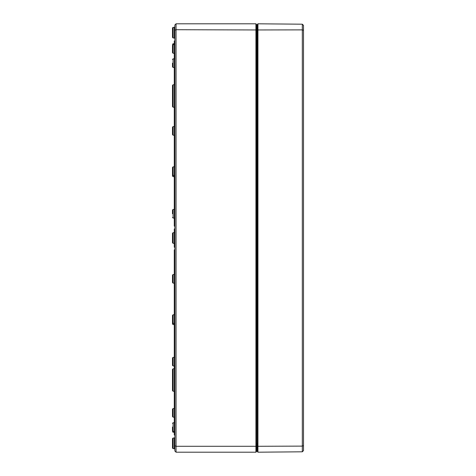 <?xml version="1.0" encoding="UTF-8"?>
<svg xmlns="http://www.w3.org/2000/svg" width="476" height="476" viewBox="0 0 476 476"><rect width="100%" height="100%" fill="white"/><g stroke="black" fill="none" stroke-linecap="round" stroke-linejoin="round"><path stroke-width="0.71" d="M257.349 247.074L257.349 248.293M257.349 227.701L257.349 228.926M256.522 450.54L257.349 450.302M257.349 433.618L257.349 434.844M257.349 41.156L257.349 42.382M257.587 26.138L257.349 25.698M256.522 32.677L256.754 25.692L257.123 25.698L257.349 43.03M256.522 29.964L256.522 24.389L255.927 23.8L255.927 446.286L176.049 446.286L176.049 23.8L174.865 24.984L174.865 30.208L176.049 29.714L256.522 29.964L256.522 451.611L255.927 452.2L176.049 452.2L176.049 446.286L174.865 445.792L174.865 451.016L176.049 452.2M172.496 241.844L172.496 234.156M172.496 233.27L172.496 242.73L173.085 243.319L173.085 232.681L172.496 233.27L173.085 232.681L174.275 232.675L174.275 228.944L174.865 228.944M172.496 27.947L172.496 37.402L173.085 37.997L173.085 27.358L172.496 27.947M172.496 438.598L172.496 448.053L173.085 448.642L173.085 438.003L172.496 438.598M174.865 30.208L174.865 445.792M256.522 446.036L255.927 446.286L255.927 452.2M255.927 23.8L176.049 23.8M172.496 427.049L172.496 430.774L173.085 431.363L173.085 422.742L172.496 423.331L173.085 422.742L174.275 422.736L174.275 417.166L174.865 417.761M172.496 412.853L172.496 409.128L172.496 416.571L173.085 417.166L173.085 408.539L172.496 409.128L173.085 408.539L174.275 408.533L174.275 401.619M172.496 361.671L172.496 357.946L172.496 365.389L173.085 365.979L173.085 357.357L172.496 357.946M172.496 213.742L172.496 210.017L172.496 213.742M172.496 319.063L172.496 315.344L173.085 314.749L173.085 324.561L172.496 323.972L172.496 320.247M174.865 314.154L172.496 315.344L172.496 322.787L174.865 323.972M172.496 278.829L172.496 275.104L172.496 282.548L173.085 283.143L173.085 274.515L172.496 275.104M172.496 171.134L172.496 167.415L173.085 166.826L173.085 176.632L172.496 176.043L172.496 172.318M172.496 63.147L172.496 66.872L173.085 67.461L173.085 58.834L172.496 59.429L173.085 58.834L174.275 58.834L174.275 53.264L174.865 53.859M172.496 48.951L172.496 45.226L172.496 52.669L173.085 53.258L173.085 43.744L172.496 44.339L173.085 43.744L174.275 43.744L174.275 40.96L174.865 40.96M174.865 166.225L172.496 167.415L172.496 174.859L174.865 176.043M172.496 130.9L172.496 127.181L172.496 134.619L173.085 135.214L173.085 126.586L172.496 127.181M172.496 101.906L172.496 85.347L172.496 106.636L173.085 107.225L173.085 84.752L174.275 84.746L174.275 67.467L174.865 68.056M172.496 93.921L172.496 85.347L173.085 84.752M172.496 380.009L172.496 369.364L172.496 380.009M172.496 385.929L172.496 383.852M172.496 369.364L173.085 368.775L172.496 369.364L172.496 390.653L173.085 391.248L173.085 368.775L174.275 368.769L174.865 368.18M174.865 226.165L174.275 226.165L174.275 95.396L174.865 95.396M174.865 96.58L174.275 96.58M174.865 399.537L174.275 399.537L174.275 393.89L174.865 393.89M174.865 395.984L174.275 395.984M174.865 380.604L174.275 380.604L174.275 249.835L174.865 249.835M174.865 379.42L174.275 379.42M174.275 394.08L174.275 391.254L174.865 391.843M174.865 393.819L174.275 393.819M174.865 435.04L174.275 435.04L174.275 432.256L174.865 432.851M174.865 401.851L174.275 401.851L174.275 399.537M174.865 401.161L174.275 401.161M174.865 401.435L174.275 401.435M174.865 401.905L174.275 401.905M174.865 230.783L174.275 230.783M174.865 230.717L174.275 230.717L174.865 230.705M174.609 232.574L174.275 232.574M174.74 232.449L174.275 232.449M174.865 245.241L174.275 245.241L174.275 243.301M174.865 245.051L174.275 245.051M174.865 243.89L174.275 243.89M174.865 230.033L174.275 230.033M174.865 229.753L174.275 229.753M174.865 229.563L174.275 229.563M174.865 246.128L174.275 246.128L174.275 244.735M174.865 247.252L174.275 247.252L174.275 245.866M257.938 23.806L257.349 24.389L257.349 451.611L257.938 452.194L302.32 451.807L302.32 446.119L303.504 445.625L303.504 25.389L302.32 24.193L302.32 446.119L257.938 446.28L257.938 23.806L302.32 24.193M302.32 451.807L303.504 450.611L303.504 445.625M303.504 30.375L302.32 29.881L257.349 29.964M257.938 452.194L257.938 446.28L257.349 446.036M257.349 248.948L257.349 227.052M257.349 443.323L257.349 432.97M257.349 32.677L256.754 32.677L256.522 443.323M256.754 450.308L256.754 443.323L257.111 443.323L257.117 450.302M174.865 422.141L174.275 422.736L174.275 432.256L173.085 432.256L173.085 431.363L174.275 431.369L174.865 431.964M174.865 407.944L174.275 408.533L174.275 417.166L173.085 417.166L172.496 416.571M174.275 218.056L173.085 218.056L173.085 209.428L174.275 209.422M174.865 232.086L174.275 232.675L174.275 243.325L174.865 243.914M174.865 43.149L174.275 43.744L173.085 43.744L174.275 43.744L174.275 53.264L173.085 53.258L172.496 52.669M174.865 58.239L174.275 58.834L174.275 67.467L173.085 67.461L172.496 66.872M173.085 438.003L174.275 438.003L174.275 448.648L174.865 449.237M174.275 380.604L174.275 391.254L173.085 391.248M174.865 84.157L174.275 84.746L174.275 95.396M173.085 27.358L174.275 27.352L174.275 37.997L174.865 38.592M174.865 231.55L174.275 231.55M174.865 244.581L174.275 244.581M174.865 245.42L174.275 245.42M174.865 246.55L174.275 246.55M173.085 432.256L172.496 431.661M173.085 365.979L174.275 365.985M173.085 357.357L174.275 357.351M173.085 218.056L172.496 217.461M173.085 209.428L172.496 210.017M172.496 323.972L173.085 324.561L174.275 324.567M173.085 283.143L174.275 283.143L174.865 283.738M173.085 274.515L174.275 274.509M172.496 242.73L173.085 243.319L174.275 243.325M172.496 176.043L174.865 177.227M173.085 43.744L172.496 44.339M172.496 45.226L174.865 44.036M173.085 135.214L174.275 135.22L174.865 135.809M173.085 126.586L174.275 126.58L174.865 125.991M173.085 448.642L174.275 448.648M174.275 438.003L174.865 437.408M172.496 106.636L174.865 107.82M173.085 37.997L174.275 37.997M174.275 27.352L174.865 26.763"/></g></svg>
